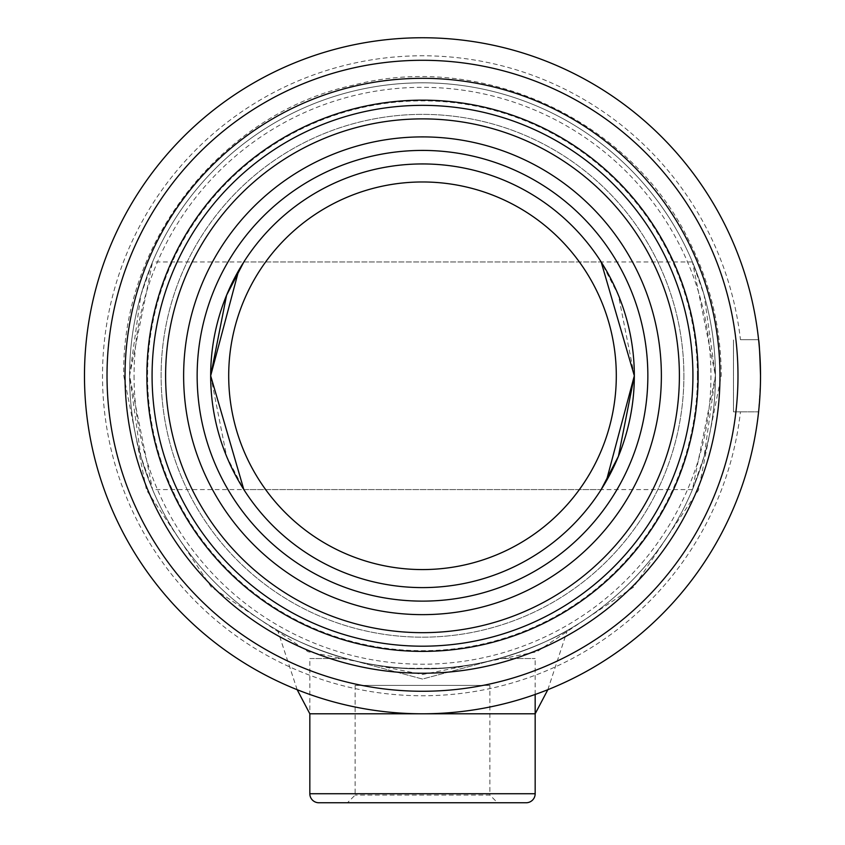 <?xml version="1.0" encoding="UTF-8"?>
<svg xmlns="http://www.w3.org/2000/svg" width="845" height="845" viewBox="0 0 845 845"><rect width="100%" height="100%" fill="white"/><g stroke="black" fill="none" stroke-linecap="round" stroke-linejoin="round"><path stroke-width="0.63" stroke-dasharray="4.22 3.17" d="M129.549 375.771L140.83 295.254L152.554 261.971L129.549 375.771L140.84 456.311L152.554 489.572L129.549 375.771A292.951 292.951 0 0 0 422.5 668.722A292.951 292.951 0 0 0 715.451 375.771L704.16 295.232L692.446 261.971L715.451 375.771A292.951 292.951 0 0 1 422.5 668.722A292.951 292.951 0 0 1 129.549 375.771A292.951 292.951 0 0 1 422.5 82.821A292.951 292.951 0 0 1 715.451 375.771L704.17 456.289L692.446 489.572L715.451 375.771A292.951 292.951 0 0 0 422.5 82.821A292.951 292.951 0 0 0 129.549 375.771A292.951 292.951 0 0 0 422.5 668.722A292.951 292.951 0 0 0 715.451 375.771A292.951 292.951 0 0 1 422.5 668.722A292.951 292.951 0 0 1 129.549 375.771A292.951 292.951 0 0 1 422.5 82.821A292.951 292.951 0 0 1 715.451 375.771A292.951 292.951 0 0 0 422.5 82.821A292.951 292.951 0 0 0 129.549 375.771A292.951 292.951 0 0 1 422.5 82.821A292.951 292.951 0 0 1 715.451 375.771A292.951 292.951 0 0 1 422.5 668.722A292.951 292.951 0 0 1 129.549 375.771A292.951 292.951 0 0 0 422.5 668.722A292.951 292.951 0 0 0 715.451 375.771A292.951 292.951 0 0 0 422.5 82.821A292.951 292.951 0 0 0 129.549 375.771M697.421 375.771A274.921 274.921 0 0 1 422.5 650.692A274.921 274.921 0 0 1 147.579 375.771A274.921 274.921 0 0 1 422.5 100.851A274.921 274.921 0 0 1 697.421 375.771M683.901 375.771A261.401 261.401 0 0 1 422.5 637.172A261.401 261.401 0 0 1 161.099 375.771A261.401 261.401 0 0 1 422.5 114.371A261.401 261.401 0 0 1 683.901 375.771A261.401 261.401 0 0 1 422.5 637.172A261.401 261.401 0 0 1 161.099 375.771A261.401 261.401 0 0 1 422.5 114.371A261.401 261.401 0 0 1 683.901 375.771A261.401 261.401 0 0 1 422.5 637.172A261.401 261.401 0 0 1 161.099 375.771A261.401 261.401 0 0 1 422.5 114.371A261.401 261.401 0 0 1 683.901 375.771M458.56 666.494C460.789 668.913 384.232 668.923 386.44 666.494C384.179 668.913 460.736 668.923 458.56 666.494M634.331 375.771A211.831 211.831 0 0 1 422.5 587.602A211.831 211.831 0 0 1 210.669 375.771A211.831 211.831 0 0 1 422.5 163.941A211.831 211.831 0 0 1 634.331 375.771L618.382 295.148L601.165 261.971L243.835 261.971L238.67 270.516M210.669 375.771L226.618 456.406L243.835 489.572L601.165 489.572L606.33 481.027M647.851 375.771A225.351 225.351 0 0 1 422.5 601.122A225.351 225.351 0 0 1 197.149 375.771A225.351 225.351 0 0 1 422.5 150.421A225.351 225.351 0 0 1 647.851 375.771A225.351 225.351 0 0 1 422.5 601.122A225.351 225.351 0 0 1 197.149 375.771A225.351 225.351 0 0 1 422.5 150.421A225.351 225.351 0 0 1 647.851 375.771M740.452 411.832L758.588 411.832L733.481 411.832L733.481 339.722L733.481 411.832L740.452 411.832A319.991 319.991 0 0 1 404.449 695.255A319.991 319.991 0 0 1 102.509 375.771A319.991 319.991 0 0 1 404.449 56.288A319.991 319.991 0 0 1 740.452 339.722L758.588 339.722A338.021 338.021 0 0 0 404.449 38.236A338.021 338.021 0 0 0 84.479 375.771A338.021 338.021 0 0 0 404.449 713.307A338.021 338.021 0 0 0 758.588 411.832L760.468 381.454M737.981 375.771A315.481 315.481 0 0 1 422.5 691.263A315.481 315.481 0 0 1 107.019 375.771A315.481 315.481 0 0 1 422.5 60.291A315.481 315.481 0 0 1 737.981 375.771M152.079 375.771A270.421 270.421 0 0 1 422.5 105.35A270.421 270.421 0 0 1 692.921 375.771A270.421 270.421 0 0 1 422.5 646.193A270.421 270.421 0 0 1 152.079 375.771A270.421 270.421 0 0 1 422.5 105.35A270.421 270.421 0 0 1 692.921 375.771A270.421 270.421 0 0 1 422.5 646.193A270.421 270.421 0 0 1 152.079 375.771M740.452 339.722L758.588 339.722M134.059 375.771A288.441 288.441 0 0 0 422.5 664.212A288.441 288.441 0 0 0 710.941 375.771A288.441 288.441 0 0 0 422.5 87.331A288.441 288.441 0 0 0 134.059 375.771M355.122 685.39L355.122 795.092L347.464 802.75L497.536 802.75L489.878 795.092L355.122 795.092L489.878 795.092L489.878 685.39L355.122 685.39L489.878 685.39M318.84 802.75L526.16 802.75M535.17 713.793L309.83 713.793L309.83 658.53L345.88 658.53L422.5 679.053L499.12 658.53L535.17 658.53L499.12 658.53L422.5 679.053L345.88 658.53L309.83 658.53M535.17 694.463L535.17 658.53M497.536 802.75L347.464 802.75M422.5 668.722C497.652 670.856 567.819 631.057 567.333 630.412C568.157 630.877 497.61 670.919 422.5 668.722C497.652 670.856 567.819 631.057 567.333 630.412C568.157 630.877 497.61 670.919 422.5 668.722C347.126 670.835 277.118 630.993 277.667 630.412C277.139 631.014 347.453 670.919 422.5 668.722C347.126 670.835 277.118 630.993 277.667 630.412C277.139 631.014 347.453 670.919 422.5 668.722M535.17 793.74L309.83 793.74M692.446 261.971L152.554 261.971M692.446 489.572L152.554 489.572M547.835 689.7L567.333 630.412M297.165 689.7L277.667 630.412M123.761 375.771L146.502 490.089L211.261 587.011L308.171 651.77L422.489 674.511L536.818 651.77L633.729 587.021L698.498 490.1L721.239 375.771C721.081 327.997 710.222 282.79 688.675 240.149C630.507 119.832 481.661 51.154 352.766 85.292C222.415 113.388 120.972 242.166 123.761 375.771"/><path stroke-width="1.27" d="M601.165 261.971L634.331 375.771A211.831 211.831 0 0 1 422.5 587.602A211.831 211.831 0 0 1 210.669 375.771L238.67 270.516M243.835 261.971L226.576 295.254L210.669 375.771A211.831 211.831 0 0 1 422.5 163.941A211.831 211.831 0 0 1 634.331 375.771L606.33 481.027M243.835 489.572L210.669 375.771M601.165 489.572L618.424 456.289L634.331 375.771M228.699 375.771A193.801 193.801 0 0 0 422.5 569.572A193.801 193.801 0 0 0 616.301 375.771A193.801 193.801 0 0 0 422.5 181.971A193.801 193.801 0 0 0 228.699 375.771M647.851 375.771A225.351 225.351 0 0 1 422.5 601.122A225.351 225.351 0 0 1 197.149 375.771A225.351 225.351 0 0 1 422.5 150.421A225.351 225.351 0 0 1 647.851 375.771M760.468 381.454L760.521 375.771A338.021 338.021 0 0 1 422.5 713.793A338.021 338.021 0 0 1 84.479 375.771A338.021 338.021 0 0 1 422.5 37.75A338.021 338.021 0 0 1 760.521 375.771C759.877 353.875 759.232 341.866 758.588 339.722M737.981 375.771A315.481 315.481 0 0 1 422.5 691.263A315.481 315.481 0 0 1 107.019 375.771A315.481 315.481 0 0 1 422.5 60.291A315.481 315.481 0 0 1 737.981 375.771M125.039 375.771A297.461 297.461 0 0 0 422.5 673.233A297.461 297.461 0 0 0 719.961 375.771A297.461 297.461 0 0 0 422.5 78.31A297.461 297.461 0 0 0 125.039 375.771M146.882 375.771A275.618 275.618 0 0 1 422.5 100.154A275.618 275.618 0 0 1 698.118 375.771A275.618 275.618 0 0 1 422.5 651.389A275.618 275.618 0 0 1 146.882 375.771M309.83 793.74L535.17 793.74A9.01 9.01 0 0 1 526.16 802.75L318.84 802.75A9.01 9.01 0 0 1 309.83 793.74L309.83 713.793L297.165 689.7M535.17 793.74L535.17 694.463M661.371 375.771A238.871 238.871 0 0 1 422.5 614.642A238.871 238.871 0 0 1 183.629 375.771A238.871 238.871 0 0 1 422.5 136.901A238.871 238.871 0 0 1 661.371 375.771M679.391 375.771A256.891 256.891 0 0 1 422.5 632.673A256.891 256.891 0 0 1 165.609 375.771A256.891 256.891 0 0 1 422.5 118.881A256.891 256.891 0 0 1 679.391 375.771M692.921 375.771A270.421 270.421 0 0 1 422.5 646.193A270.421 270.421 0 0 1 152.079 375.771A270.421 270.421 0 0 1 422.5 105.35A270.421 270.421 0 0 1 692.921 375.771M547.835 689.7L535.17 713.793L309.83 713.793"/></g></svg>
